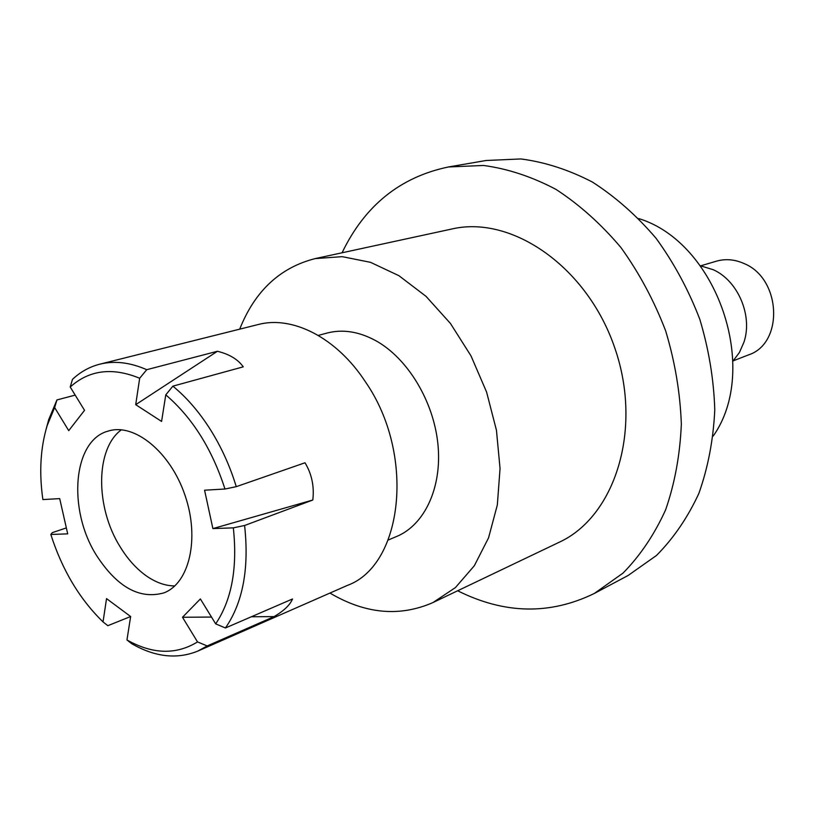 <?xml version="1.0" encoding="UTF-8"?>
<svg xmlns="http://www.w3.org/2000/svg" width="815" height="815" viewBox="0 0 815 815"><rect width="100%" height="100%" fill="white"/><g stroke="black" fill="none" stroke-linecap="round" stroke-linejoin="round"><path stroke-width="1.22" d="M121.394 429.79C95.263 448.81 95.263 507.287 120.1 546.753C127.446 558.784 135.962 568.33 145.671 575.41C155.38 582.348 165.078 585.863 174.787 585.944M700.706 265.822L716.354 261.197C725.493 258.589 734.743 259.374 744.095 263.561C781.391 278.587 783.989 343.604 748.404 354.933L733.205 360.851M732.94 361.127L739.419 352.498L743.932 342.219C752.938 315.741 737.942 280.554 713.125 269.663L700.33 265.772M713.207 436.056C760.477 369.215 717.149 242.513 638.848 218.603M342.076 252.772C364.713 205.635 400.175 177.038 448.474 166.963L486.137 160.494L520.877 158.945C544.878 162.063 568.717 169.764 592.373 182.03C615.478 196.863 636.719 215.629 656.106 238.337C673.964 262.939 688.522 289.906 699.779 319.215C708.826 349.278 713.828 379.505 714.775 409.894C713.349 439.723 708.041 467.565 698.863 493.432C687.666 517.617 673.536 538.297 656.472 555.473L628.059 575.512L594.318 593.463C549.962 615.07 504.414 614.174 457.663 590.763M448.474 166.963L483.57 165.465C507.857 168.756 532.022 176.733 556.044 189.426C579.526 204.738 601.154 224.115 620.938 247.536C639.174 272.913 654.088 300.694 665.661 330.88C674.993 361.829 680.219 392.922 681.34 424.157C680.036 454.79 674.8 483.346 665.621 509.833C654.384 534.579 640.172 555.677 622.976 573.149L594.318 593.463M239.702 329.158C254.84 291.026 280.024 267.503 315.242 258.589L451.877 228.995C511.789 214.885 587.391 266.892 614.887 348.239C642.964 429.393 615.04 516.802 559.029 542.332L432.887 602.601C399.574 617.118 365.263 613.94 329.953 593.065M315.242 258.589L342.259 256.664L370.56 262.349L398.922 275.694L426.001 296.324L450.451 323.463L471.009 355.9L486.606 392.107L496.447 430.279L500.053 468.523L497.333 504.943L488.562 537.839L474.32 565.753L455.422 587.584L432.887 602.601M318.247 335.413L327.121 333.04C342.758 328.985 359.048 331.573 375.98 340.792C407.775 358.468 433.712 401.377 437.94 444.389C442.229 487.431 424.635 524.87 396.681 536.464L388.215 540.019M135.708 404.668L139.671 378.262C112.399 367.025 89.253 369.939 70.212 387.003L84.536 410.332L68.725 430.646L54.646 407.561L47.209 425.481C40.455 447.618 39.008 472.313 42.879 499.585L59.699 498.607L67.696 533.856L50.825 534.467C62.174 569.93 79.575 599.076 103.036 621.906L107.835 625.686L130.634 616.527L126.967 639.969C152.599 654.353 176.111 655.005 197.525 641.925L207.193 645.938L197.892 651.053L347.343 585.425C403.211 565.192 415.691 454.016 365.314 381.664C336.503 337.553 292.412 315.344 258.131 324.543L99.787 364.183C114.446 360.546 130.094 362.39 146.741 369.694L217.432 351.275L135.708 404.668L161.574 421.426L165.781 394.847L172.882 386.147L243.257 366.842C237.939 359.364 229.331 354.179 217.432 351.275M96.415 555.26C67.288 509.273 72.881 439.845 108.558 430.982C134.587 422.893 170.417 452.07 184.995 495.245C199.909 538.318 189.447 583.316 163.917 592.872C139.579 599.667 117.075 587.126 96.415 555.26M130.675 616.548L106.541 598.618L103.036 621.906M197.525 641.925L182.499 617.271L200.368 598.933L215.68 623.862C231.735 599.942 237.613 567.943 233.334 527.855L212.888 528.599L204.575 490.202L224.971 489.02C212.043 448.994 192.32 417.606 165.781 394.847M172.882 386.147C186.645 397.435 199.084 411.82 210.189 429.281C221.242 446.834 229.942 465.966 236.268 486.667L305.014 462.777C311.788 474.055 314.386 486.463 312.807 500.013L212.888 528.599M233.334 527.855L244.592 525.492L312.807 500.013M244.592 525.492C249.298 568.483 242.901 602.652 225.429 627.978L292.504 598.984C290.089 604.913 283.956 610.792 274.125 616.598L251.377 616.761M207.193 645.938L274.125 616.598M197.892 651.053C177.059 659.549 154.993 657.094 131.704 643.687L126.967 639.969M50.825 534.467L52.262 532.664L66.351 527.906M46.2 428.822L48.788 419.399L56.938 399.941L75.194 395.112M70.212 387.003L72.474 379.372C80.441 371.864 89.548 366.801 99.787 364.183M54.646 407.561L56.938 399.941M139.671 378.262L146.741 369.694M224.971 489.02L236.268 486.667M215.68 623.862L225.429 627.978M211.503 617.057L182.499 617.271M47.209 425.481L48.788 419.399"/></g></svg>
